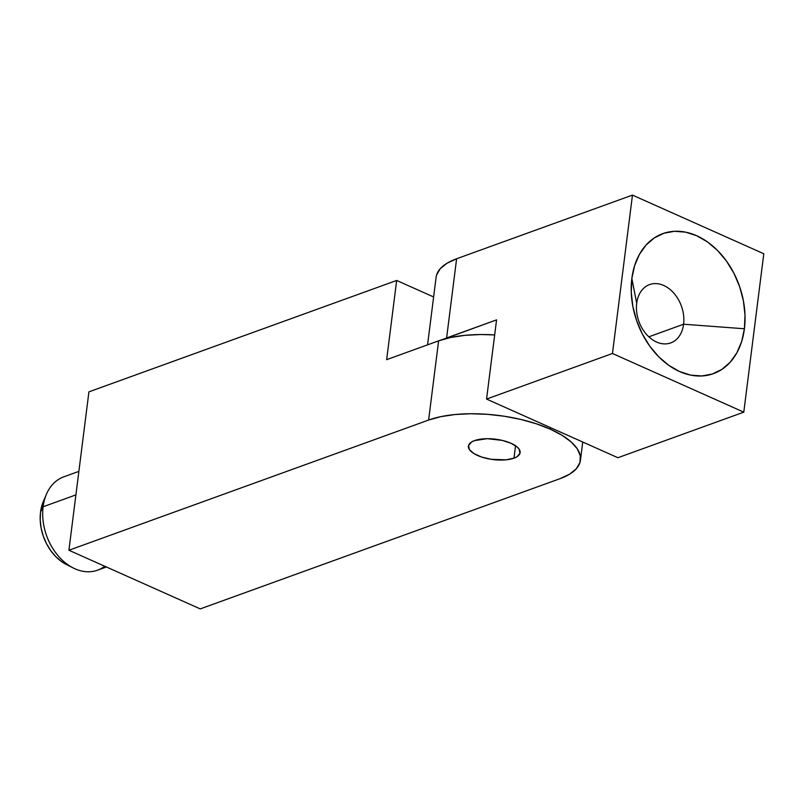 <?xml version="1.0" encoding="UTF-8"?>
<svg xmlns="http://www.w3.org/2000/svg" width="804" height="804" viewBox="0 0 804 804"><rect width="100%" height="100%" fill="white"/><g stroke="black" fill="none" stroke-linecap="round" stroke-linejoin="round"><path stroke-width="1.21" d="M78.872 471.375L63.747 476.852A49.627 36.15 70.1 0 0 43.114 506.761A49.627 36.15 -109.9 0 1 46.441 494.229L43.386 501.354A42.461 30.934 70.1 0 0 40.542 512.078L43.114 506.761L75.908 494.892L43.114 506.761A49.627 36.15 70.1 0 0 58.26 555.956A49.627 36.15 70.1 0 0 97.535 570.187L106.379 566.981M513.977 458.169A26.06 10.261 7.2 0 1 484.732 457.958A26.06 10.261 7.2 0 1 468.43 446.109A26.06 10.261 7.2 0 1 474.581 440.582L471.677 441.929L468.571 445.436L469.375 449.536L473.968 453.617L481.656 457.054L491.264 459.315L506.058 459.828L513.977 458.169L516.871 456.823L519.987 453.315L519.183 449.215L517.324 447.124L511.063 443.295L502.249 440.391L487.224 438.682L474.581 440.582A26.06 10.261 7.2 0 1 503.817 440.793A26.06 10.261 7.2 0 1 520.128 452.642A26.06 10.261 7.2 0 1 513.977 458.169L515.545 445.758L513.977 458.169M494.661 334.926L480.772 334.534L465.024 335.328L450.793 337.459L438.612 340.846L386.654 359.659L396.663 280.455L88.922 391.849L68.913 550.248L428.612 420.05L438.612 340.846L386.654 359.659L396.663 280.455L433.617 296.957L396.663 280.455L88.922 391.849L68.913 550.248L428.612 420.05L440.783 416.663L455.024 414.532L470.762 413.738L487.405 414.321L504.319 416.241L520.841 419.437L536.338 423.788L550.227 429.125L561.966 435.235L571.101 441.888L577.282 448.823L580.277 455.788L579.965 462.501L576.357 468.722L569.594 474.189L559.946 478.702L200.246 608.899L68.913 550.248L200.246 608.899L559.946 478.702A86.852 34.21 7.2 0 0 580.438 460.26A86.852 34.21 7.2 0 0 550.227 429.125L550.418 427.587L550.227 429.125A86.852 34.21 7.2 0 0 428.612 420.05L438.612 340.846A86.852 34.21 -172.8 0 1 494.661 334.926M66.31 564.458L61.586 561.594L55.838 556.7L50.742 550.65L46.481 543.655L43.235 536.007L41.104 527.987L40.2 519.907L40.542 512.078L43.446 501.193M104.721 566.237A49.627 36.15 -109.9 0 1 73.114 567.915A49.627 36.15 -109.9 0 1 43.114 506.761L40.542 512.078A42.461 30.934 70.1 0 0 66.199 564.398L73.114 567.915M683.601 324.223L648.838 336.816L683.601 324.223A31.014 22.592 70.1 0 0 663.722 285.47A31.014 22.592 70.1 0 0 636.698 303.279A31.014 22.592 -109.9 0 1 649.592 284.586A31.014 22.592 -109.9 0 1 674.134 293.48A31.014 22.592 -109.9 0 1 683.601 324.223L744.414 328.766L683.601 324.223A31.014 22.592 -109.9 0 1 670.707 342.916A31.014 22.592 -109.9 0 1 646.165 334.022A31.014 22.592 -109.9 0 1 636.698 303.279L631.843 278.496A74.44 54.22 -109.9 0 1 696.706 235.743A74.44 54.22 -109.9 0 1 744.414 328.766L741.66 341.519L736.846 352.825L730.163 362.242L721.861 369.408L712.264 374.041L701.741 375.96L690.696 375.116L679.551 371.518L668.737 365.307L658.667 356.725L649.722 346.112L642.265 333.861L636.567 320.444L632.848 306.384L631.251 292.214L631.843 278.496L634.597 265.732L639.411 254.426L646.094 245.009L654.396 237.853L663.983 233.22L674.516 231.291L685.561 232.145L696.706 235.743L707.52 241.944L717.59 250.526L726.525 261.149L733.992 273.4L739.69 286.807L743.409 300.867L745.006 315.037L744.414 328.766A74.44 54.22 -109.9 0 1 679.551 371.518A74.44 54.22 -109.9 0 1 631.843 278.496L636.698 303.279A31.014 22.592 70.1 0 0 656.577 342.042A31.014 22.592 70.1 0 0 683.601 324.223M442.773 339.479L496.57 319.871L486.561 399.075L617.894 457.727L743.79 412.15L763.8 253.752L632.467 195.101L612.457 353.499L743.79 412.15L617.894 457.727L486.561 399.075L612.457 353.499L486.561 399.075L496.57 319.871L446.612 337.951L456.612 258.757L446.964 263.27L440.2 268.737L436.592 274.948M632.467 195.101L456.612 258.757L632.467 195.101L612.457 353.499L743.79 412.15L763.8 253.752L632.467 195.101M442.783 339.479A86.852 34.21 7.2 0 1 446.612 337.951L456.612 258.757A86.852 34.21 -172.8 0 0 436.12 277.189L427.567 344.846M582.749 442.029L580.438 460.26"/></g></svg>

